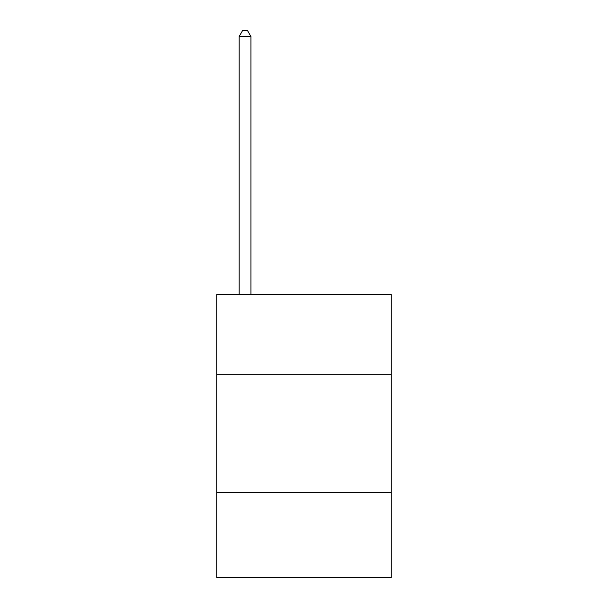 <?xml version="1.0" encoding="UTF-8"?>
<svg xmlns="http://www.w3.org/2000/svg" width="608" height="608" viewBox="0 0 608 608"><rect width="100%" height="100%" fill="white"/><g stroke="black" fill="none" stroke-linecap="round" stroke-linejoin="round"><path stroke-width="0.91" d="M391.271 374.756L391.271 294.568L216.729 294.568L216.729 374.756L391.271 374.756L391.271 577.6L216.729 577.6L216.729 374.756M391.271 492.693L216.729 492.693M250.929 294.568L250.929 36.533L239.142 36.533L239.142 294.568M239.142 36.533L242.676 30.4L247.395 30.4L250.929 36.533"/></g></svg>
